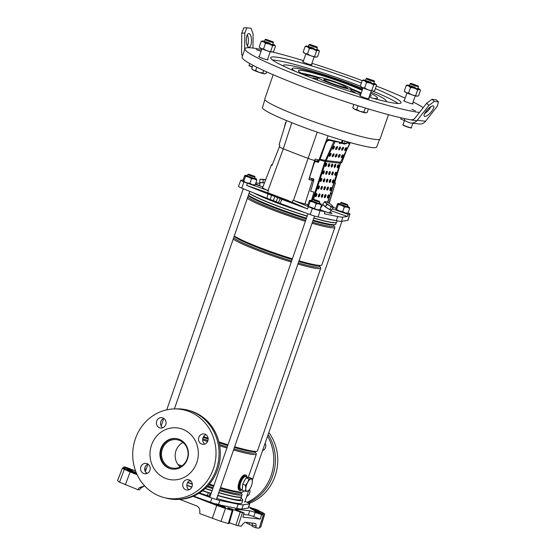 <?xml version="1.0" encoding="UTF-8"?>
<svg xmlns="http://www.w3.org/2000/svg" width="556" height="556" viewBox="0 0 556 556"><rect width="100%" height="100%" fill="white"/><g stroke="black" fill="none" stroke-linecap="round" stroke-linejoin="round"><path stroke-width="0.83" d="M228.453 523.293C229.294 523.669 229.26 523.745 228.349 523.509L232.227 510.366C233.145 510.603 233.179 510.533 232.338 510.158L229.093 508.796A3.934 0.347 -160.9 0 1 227.64 507.989A3.934 0.347 -160.9 0 1 227.946 507.962A3.934 0.347 -160.9 0 1 231.97 509.122L242.43 512.729L238.156 525.774L235.911 525.121L240.185 512.076M262.946 513.681L258.908 512.229A3.934 0.347 19.1 0 0 254.884 511.068A3.934 0.347 19.1 0 0 254.578 511.096A3.934 0.347 19.1 0 0 256.031 511.895L262.634 514.668L262.946 513.681L264.732 514.112A76.589 6.783 19.1 0 0 262.877 512.736L258.679 510.735M217.743 495.563L217.882 495.604A49.498 4.385 19.1 0 0 238.948 500.581A49.498 4.385 19.1 0 0 242.812 500.192A49.498 4.385 19.1 0 0 241.2 498.294L241.082 498.211M242.812 500.192L241.902 503.062A49.574 4.392 -160.9 0 1 238.031 503.451A49.574 4.392 -160.9 0 1 216.854 498.447L216.757 498.419M217.882 495.604L216.854 498.447M186.816 485.388A49.498 4.385 19.1 0 0 191.806 487.174M202.495 490.816A49.498 4.385 19.1 0 0 208.278 492.679L210.092 493.214L209.195 496.098L207.395 495.57A49.574 4.392 -160.9 0 1 199.43 492.977M189.513 489.565A49.574 4.392 -160.9 0 1 188.269 489.12M207.395 495.57L208.278 492.679M221.163 505.23L236.752 508.413A33.096 2.933 19.1 0 0 241.943 509.011L248.212 508.114A8.361 0.744 19.1 0 0 248.365 508.031L249.707 503.799A8.243 0.73 19.1 0 0 246.44 502.033L244.967 501.422M236.752 508.413L238.114 504.188A32.978 2.919 19.1 0 0 243.285 504.785L249.554 503.882A8.243 0.73 19.1 0 0 249.707 503.799M219.815 504.952L218.703 504.73M238.114 504.188L219.856 500.456A8.243 0.73 19.1 0 1 211.954 498.058L198.902 493.311M193.585 496.105L210.481 502.249A8.361 0.744 19.1 0 0 215.853 504.014M147.472 473.246L145.936 472.614M146.263 468.993L144.699 469.215M210.14 496.355A11.815 1.049 19.1 0 0 209.195 496.098M238.156 525.774L241.436 526.15L242.291 524.628L244.918 522.223L255.121 523.398C255.878 523.557 256.198 524.496 256.08 526.212L252.264 524.739L252.125 526.351L255.941 527.825L259.214 528.2L263.273 515.134L255.197 512.479A4.399 0.389 -160.9 0 0 249.727 510.811L235.633 509.192A4.399 0.389 19.1 0 0 235.292 509.226A4.399 0.389 19.1 0 0 237.787 510.471L244.153 512.931L242.43 512.729M252.264 524.739L252.202 523.064M246.384 522.39L246.28 522.709A7.972 0.709 19.1 0 0 249.227 524.336L252.195 525.58M144.65 485.895L141.078 487.869L139.493 489.857L137.839 489.662L119.561 482.212L124.315 469.347L130.111 471.981L125.35 484.839M244.153 512.931L242.861 517.108L260.18 519.109L253.717 516.614L255.197 512.479M243.681 514.446L248.393 514.988A4.281 0.382 -160.9 0 1 253.717 516.614M260.681 527.241L259.728 527.081M262.634 514.668L263.447 515.113L259.214 528.2M256.08 526.212L255.941 527.825M228.349 523.509A76.95 6.818 -160.9 0 1 220.961 521.389L199.785 513.598L199.833 511.02C199.757 508.552 198.673 506.843 196.574 505.89L179.734 499.385M229.322 522.751L235.911 525.121M141.078 487.869L139.417 487.675L137.839 489.662M127.817 469.681L122.459 467.964L117.552 480.711A76.95 6.818 19.1 0 0 119.561 482.212M135.518 470.8A4.399 0.389 -160.9 0 1 131.994 469.598L125.635 467.144L123.745 466.964L123.314 468.089M253.953 508.893L248.734 506.87M260.18 519.109L261.556 514.932M232.338 510.158C233.179 510.533 233.145 510.603 232.227 510.366A76.589 6.783 -160.9 0 1 225.458 508.42L220.961 521.389M212.274 518.421L216.743 505.446L193.099 496.313M137.13 474.692L130.111 471.981M139.417 487.675L144.602 485.84M117.531 480.669L122.459 467.964A76.589 6.783 19.1 0 0 124.315 469.347M129.458 470.251A3.934 0.347 19.1 0 0 131.716 470.904M132.543 471.015A3.934 0.347 19.1 0 0 132.613 470.981A3.934 0.347 19.1 0 0 131.16 470.181L124.558 467.408L124.19 468.374M130.062 471.676L130.25 471.161L127.79 469.681L127.602 470.195L130.062 471.676L136.7 473.747M250.158 508.226L253.307 509.963L259.798 511.902L259.965 511.381L257.435 510.332L258.762 510.471L255.593 509.206L250.346 507.711L250.214 508.219M215.763 504.257L218.911 506.002L225.402 507.941L225.569 507.419L223.039 506.37L224.367 506.502L221.198 505.244L215.95 503.743L215.818 504.257M260.701 527.276L264.732 514.112M123.918 466.943L124.558 467.408M216.743 505.446L225.458 508.42M218.223 505.731L218.411 505.216L225.569 507.419M218.411 505.216L215.95 503.743M252.619 509.699L252.806 509.185L259.965 511.381M252.806 509.185L250.346 507.711M130.25 471.161L136.415 473.087M127.79 469.681L136.123 472.385M136.338 472.913L134.879 472.308L136.15 472.447L136.053 472.795M210.092 493.214A11.926 1.056 -160.9 0 1 211.127 493.499M182.674 429.253A26.111 24.158 96.6 0 1 197.637 459.624A26.111 24.158 96.6 0 1 171.172 479.765A26.111 24.158 96.6 0 1 165.653 478.403A26.111 24.158 96.6 0 1 150.683 448.032A26.111 24.158 96.6 0 1 177.149 427.891A26.111 24.158 96.6 0 1 182.674 429.253M172.707 469.146A15.387 14.241 96.6 0 1 169.768 468.388A15.387 14.241 96.6 0 1 160.906 450.645A15.387 14.241 96.6 0 1 176.231 438.58M169.142 468.312A15.387 14.241 96.6 0 1 160.323 450.409A15.387 14.241 96.6 0 1 175.925 438.538A15.387 14.241 96.6 0 1 179.178 439.344A15.387 14.241 96.6 0 1 188.004 457.247A15.387 14.241 96.6 0 1 172.402 469.118A15.387 14.241 96.6 0 1 169.142 468.312M179.47 440.373A14.373 13.295 96.6 0 1 187.706 457.088A14.373 13.295 96.6 0 1 173.138 468.18A14.373 13.295 96.6 0 1 170.101 467.429A14.373 13.295 96.6 0 1 161.859 450.707A14.373 13.295 96.6 0 1 176.426 439.622A14.373 13.295 96.6 0 1 179.47 440.373M180.213 466.908A14.373 13.295 96.6 0 1 183.028 442.472M242.312 489.892L240.88 489.336A6.874 2.537 -68.9 0 1 240.873 482.323A6.874 2.537 -68.9 0 1 245.599 476.464A6.874 2.537 -68.9 0 1 245.835 476.52L248.212 477.437A6.874 2.537 -68.9 0 1 248.421 477.555M242.374 488.738A6.874 2.537 -68.9 0 1 242.555 485.694M243.5 482.622A6.874 2.537 -68.9 0 1 245.245 479.397M246.864 477.729A6.874 2.537 -68.9 0 1 247.976 477.382A6.874 2.537 -68.9 0 1 248.212 477.437M245.912 476.318L245.432 476.131A7.089 2.613 111.1 0 0 245.189 476.068A7.089 2.613 111.1 0 0 240.317 482.122A7.089 2.613 111.1 0 0 240.324 489.356L240.804 489.544A7.089 2.613 -68.9 0 1 240.797 482.302A7.089 2.613 -68.9 0 1 245.669 476.256A7.089 2.613 -68.9 0 1 245.912 476.318A7.089 2.613 -68.9 0 1 246.433 476.756M241.485 489.572A7.089 2.613 -68.9 0 1 241.047 489.6A7.089 2.613 -68.9 0 1 240.804 489.544M307.204 216.062A47.218 4.184 -160.9 0 1 274.261 204.65A47.218 4.184 -160.9 0 1 249.109 193.161M291.274 262.05A47.218 4.184 -160.9 0 1 258.331 250.638A47.218 4.184 -160.9 0 1 233.179 239.156M291.636 261.007A45.564 4.038 -160.9 0 1 259.263 249.818A45.564 4.038 -160.9 0 1 233.701 237.655M292.129 259.596A45.564 4.038 -160.9 0 1 259.756 248.4A45.564 4.038 -160.9 0 1 234.187 236.244M292.386 258.846A47.218 4.184 -160.9 0 1 259.443 247.434A47.218 4.184 -160.9 0 1 234.291 235.946M305.39 221.281A47.218 4.184 -160.9 0 1 272.447 209.869A47.218 4.184 -160.9 0 1 247.295 198.388M305.758 220.239A45.564 4.038 -160.9 0 1 273.385 209.049A45.564 4.038 -160.9 0 1 247.816 196.887M306.245 218.828A45.564 4.038 -160.9 0 1 273.872 207.631A45.564 4.038 -160.9 0 1 248.303 195.476M306.474 218.167A47.024 4.163 -160.9 0 1 273.594 206.776A47.024 4.163 -160.9 0 1 248.393 195.232M307.148 216.221A47.024 4.163 -160.9 0 1 274.268 204.837A47.024 4.163 -160.9 0 1 249.06 193.286M178.052 464.628A46.113 4.087 -160.9 0 1 182.027 465.803M255.218 452.348L256.038 453.286A47.218 4.184 -160.9 0 1 256.358 454.078A47.218 4.184 -160.9 0 1 233.534 449.971M226.89 447.99A47.218 4.184 -160.9 0 1 219.69 445.71M207.562 441.596A47.218 4.184 -160.9 0 1 202.655 439.838M243.66 490.76L243.354 491.643A47.218 4.184 -160.9 0 1 242.611 492.067A47.218 4.184 -160.9 0 1 220.523 487.536M213.879 485.555A47.218 4.184 -160.9 0 1 209.39 484.144M241.971 489.76A8.243 3.044 -68.9 0 1 240.817 490.441L240.192 490.503C234.903 490.489 240.811 473.427 245.564 474.984L246.496 475.609M337.124 220.857L336.672 222.15A47.218 4.184 -160.9 0 1 336.373 222.442L336.13 222.56A47.024 4.163 -160.9 0 1 313.792 218.202M312.889 220.795A45.564 4.038 -160.9 0 0 333.391 224.937L335.018 224.631A47.024 4.163 -160.9 0 0 335.755 224.207L336.366 222.442A47.218 4.184 -160.9 0 1 313.848 218.042M335.018 224.631A47.024 4.163 -160.9 0 1 313.118 220.141M334.003 224.819L333.614 225.938A45.564 4.038 -160.9 0 1 312.402 222.205M333.718 225.639L334.545 226.577A47.218 4.184 -160.9 0 1 334.865 227.376A47.218 4.184 -160.9 0 1 312.034 223.262M334.865 227.376L321.854 264.934A47.218 4.184 -160.9 0 1 321.111 265.358A47.218 4.184 -160.9 0 1 299.031 260.827M321.111 265.358L319.269 265.705A45.564 4.038 -160.9 0 1 298.774 261.563M319.888 265.587L319.498 266.706A45.564 4.038 -160.9 0 1 298.287 262.974M319.603 266.407L320.423 267.346A47.218 4.184 -160.9 0 1 320.749 268.138A47.218 4.184 -160.9 0 1 297.919 264.03M320.749 268.138L257.47 450.874A47.218 4.184 -160.9 0 1 256.726 451.298A47.218 4.184 -160.9 0 1 234.639 446.767M228.002 444.786A47.218 4.184 -160.9 0 1 218.904 441.881M208.118 438.197A47.218 4.184 -160.9 0 1 203.6 436.578M256.726 451.298L254.884 451.639A45.564 4.038 -160.9 0 1 234.389 447.497M227.738 445.53A45.564 4.038 -160.9 0 1 219.12 442.798M208.18 439.073A45.564 4.038 -160.9 0 1 203.197 437.28M255.503 451.528L255.114 452.647A45.564 4.038 -160.9 0 1 233.902 448.907M227.251 446.941A45.564 4.038 -160.9 0 1 219.474 444.487M207.965 440.581A45.564 4.038 -160.9 0 1 202.738 438.705M242.611 492.067L240.769 492.407A45.564 4.038 -160.9 0 1 220.273 488.265M213.622 486.298A45.564 4.038 -160.9 0 1 208.834 484.804M241.38 492.296L240.998 493.408A45.564 4.038 -160.9 0 1 219.78 489.676M213.136 487.709A45.564 4.038 -160.9 0 1 207.735 486.02M241.095 493.116L241.777 493.888A47.024 4.163 -160.9 0 1 242.096 494.68A47.024 4.163 -160.9 0 1 219.46 490.614M212.816 488.634A47.024 4.163 -160.9 0 1 206.992 486.806M191.229 481.44A47.024 4.163 -160.9 0 1 189.374 480.773M242.096 494.68L241.422 496.619A47.024 4.163 -160.9 0 1 218.786 492.553M212.142 490.58A47.024 4.163 -160.9 0 1 205.324 488.425M192.3 484.005A47.024 4.163 -160.9 0 1 187.726 482.365M241.485 496.445L241.492 496.452A47.218 4.184 -160.9 0 1 241.547 496.862A47.218 4.184 -160.9 0 1 218.716 492.755M212.072 490.774A47.218 4.184 -160.9 0 1 205.143 488.585M192.32 484.234A47.218 4.184 -160.9 0 1 187.615 482.545M241.547 496.862L240.651 499.455A47.218 4.184 -160.9 0 1 217.82 495.34M211.176 493.36A47.218 4.184 -160.9 0 1 202.69 490.663M191.889 486.986A47.218 4.184 -160.9 0 1 186.823 485.173M179.421 466.192A44.466 3.941 -160.9 0 1 180.797 466.595M240.817 490.441A8.243 3.044 -68.9 0 1 240.192 490.503A8.243 3.044 -68.9 0 1 239.775 482.386A8.243 3.044 -68.9 0 1 245.564 474.984A8.243 3.044 -68.9 0 1 246.523 475.665A8.243 3.044 -68.9 0 1 246.927 476.944M264.871 99.642L262.446 107.53A60.43 5.351 19.1 0 0 307.155 128.554A60.43 5.351 19.1 0 0 371.95 147.528A60.43 5.351 19.1 0 0 376.655 147.076L379.63 139.375M348.098 214.359L347.437 216.458L342.85 217.118A32.825 2.905 -160.9 0 1 340.897 217.062A32.825 2.905 -160.9 0 1 337.7 216.527L336.387 220.711A32.978 2.919 -160.9 0 0 339.598 221.253A32.978 2.919 -160.9 0 0 341.558 221.309L347.841 220.405A8.243 0.73 -160.9 0 0 348 220.322L349.932 214.039A8.013 0.709 -160.9 0 1 349.78 214.116L348.098 214.359L332.391 208.875M307.941 204.684L304.945 203.969A12.545 1.112 -160.9 0 1 293.485 200.362A88.404 7.833 -160.9 0 1 293.012 200.188L312.368 208.354A8.013 0.709 19.1 0 0 320.047 210.689L318.074 216.972A8.243 0.73 -160.9 0 1 310.178 214.567L278.375 202.731L280.196 198.707L307.565 208.945L292.261 202.252A88.48 7.84 -160.9 0 1 288.703 200.931L287.925 200.876L288.696 200.959L288.383 200.535A43.952 3.892 -160.9 0 1 274.15 195.156L268.444 192.988L273.434 195.107A46.183 4.094 19.1 0 0 287.605 200.466L288.508 200.605M268.249 192.988A88.48 7.84 -160.9 0 1 267.672 192.751L246.614 185.398L271.516 195.358A5.219 0.466 19.1 0 1 274.886 196.532L277.75 197.637A5.219 0.466 19.1 0 1 280.196 198.707M348.98 142.239L348.536 143.385L349.349 142.343M349.557 142.399L350.009 143.288M345.881 151.899L341.738 162.686A11.05 0.98 19.1 0 0 341.752 162.658A11.05 0.98 19.1 0 0 341.759 162.637M342.336 140.293L341.467 142.572L342.148 142.649L342.962 140.48M279.098 144.657A11.05 0.98 19.1 0 0 279.084 144.685A11.05 0.98 19.1 0 0 279.807 145.338L279.334 146.916A10.995 0.973 19.1 0 0 283.317 148.765A86.847 7.694 19.1 0 0 308.351 158.439A10.995 0.973 19.1 0 0 314.626 160.552L315.224 159.023A11.05 0.98 19.1 0 0 318.97 160.059L319.763 160.246L327.136 139.153L341.467 142.572M346.652 142.92L348.536 143.385M348.077 212.892A8.013 0.709 -160.9 0 1 349.932 214.039M335.935 208.326L333.35 207.423M255.551 183.786L256.191 184.043L255.489 183.96M255.426 184.147L257.219 184.349L255.579 183.709M320.047 210.689L324.961 211.697L324.336 213.796L337.7 216.527M347.437 216.458L330.799 210.648M259.944 183.57L255.913 182.75M259.777 185.384A4.399 0.389 19.1 0 0 258.352 185.065L257.567 184.974A4.399 0.389 19.1 0 0 257.24 184.995M323.342 210.988A8.792 0.778 19.1 0 0 326.497 212.065L327.97 212.545A4.399 0.389 19.1 0 0 330.959 213.33L331.744 213.421A4.399 0.389 19.1 0 0 332.085 213.386A4.399 0.389 19.1 0 0 331.473 212.948L330.688 212.552A8.792 0.778 19.1 0 0 329.819 212.135M330.737 193.28L331.995 193.717L335.351 183.07A11.683 1.036 -160.9 0 0 335.372 183.042L329.138 203.315M334.128 182.827L335.24 183.216M340.779 162.463L341.669 162.776M339.487 154.575L338.819 156.736M326.97 188.595L327.234 187.9M330.41 179.456A1.647 0.612 109.8 0 1 330.313 180.922A1.647 0.612 109.8 0 1 329.36 182.382L330.459 179.574M324.961 211.697L319.992 209.522M279.334 146.916L272.106 165.257A11.683 1.036 -160.9 0 1 271.502 164.652L262.62 187.65A12.545 1.112 -160.9 0 0 268.006 190.52A88.404 7.833 -160.9 0 0 268.416 190.687L243.987 181.937A8.013 0.709 -160.9 0 1 240.817 180.213A8.013 0.709 -160.9 0 1 240.963 180.137L243.118 180.061M255.364 184.335L262.884 186.962M272.315 164.722L271.516 164.625A11.683 1.036 -160.9 0 0 271.502 164.652M311.464 200.494L313.931 192.042L310.63 191.257L313.695 180.735L312.416 180.429A11.683 1.036 -160.9 0 1 308.865 179.456L314.626 160.552M340.397 163.513L341.036 161.998M328.902 203.169L331.995 193.717M340.432 163.527L334.761 182.444A11.683 1.036 -160.9 0 1 335.372 183.042M268.416 190.687L267.672 192.751M293.012 200.188L292.261 202.252M318.011 162.282L318.748 160.01M313.695 180.735L312.639 180.269L313.077 178.81M278.375 202.731A4.761 0.424 19.1 0 0 276.137 201.752L277.75 197.637M243.987 181.937L241.714 188.123L270.209 199.576A4.761 0.424 19.1 0 1 273.281 200.653L276.137 201.752M241.714 188.123A8.243 0.73 -160.9 0 1 238.448 186.343L240.817 180.213M318.074 216.972L336.387 220.711M279.946 203.586L281.843 199.597M308.323 206.881L307.565 208.945M254.537 193.425A48.622 4.309 19.1 0 0 304.035 212.336M325.204 218.432A48.622 4.309 19.1 0 0 334.427 220.315M266.824 198.513L267.985 194.246M247.35 183.327L246.614 185.398M334.295 182.298L334.761 182.444M318.282 161.379L317.448 161.184A9.619 0.855 -160.9 0 1 314.675 160.427M312.639 180.269L311.353 179.963A10.14 0.897 -160.9 0 1 308.914 179.31M331.703 194.093L330.598 193.703M347.847 143.309L348.341 142.058M248.768 174.195L250.812 175.321L254.738 176.349L248.768 174.195M254.738 176.349L254.787 177.107L250.652 175.898L247.809 174.556L248.532 174.202M313.466 199.194L315.509 200.313L319.436 201.348L313.466 199.194M319.436 201.348L319.485 202.099L315.349 200.89L312.507 199.555L313.23 199.194M341.599 202.433L343.636 203.559L347.57 204.587L341.599 202.433M347.57 204.587L347.611 205.345L343.483 204.135L340.64 202.794L341.363 202.44M369.094 97.175A68.979 6.109 19.1 0 0 401.043 102.777A68.979 6.109 19.1 0 0 396.539 98.662A68.979 6.109 19.1 0 0 375.376 88.626M361.365 83.011A68.979 6.109 19.1 0 0 270.675 57.636A68.979 6.109 19.1 0 0 275.185 61.751A68.979 6.109 19.1 0 0 360.642 94.694M398.11 103.499A68.979 6.109 19.1 0 0 395.462 101.769A68.979 6.109 19.1 0 0 372.784 91.101M360.517 86.201A68.979 6.109 19.1 0 0 272.537 60.013M318.074 77.805A32.978 2.919 19.1 0 0 304.195 74.761M355.868 93.227A23.359 2.071 19.1 0 0 350.954 90.364M411.871 109.372L415.422 110.839L411.871 109.372M261.125 51.103L256.302 49.574L261.035 51.354M259.249 56.517A4.948 0.438 19.1 0 0 258.665 56.524A4.948 0.438 19.1 0 0 265.052 59.165A4.948 0.438 19.1 0 0 268.013 59.763A4.948 0.438 19.1 0 0 267.561 59.395M360.337 95.569A4.948 0.438 19.1 0 0 359.753 95.583A4.948 0.438 19.1 0 0 366.14 98.217A4.948 0.438 19.1 0 0 369.101 98.815A4.948 0.438 19.1 0 0 368.649 98.447M404.295 100.636A4.948 0.438 19.1 0 0 403.705 100.65A4.948 0.438 19.1 0 0 410.099 103.284A4.948 0.438 19.1 0 0 413.059 103.889A4.948 0.438 19.1 0 0 412.601 103.513M303.201 61.584A4.948 0.438 19.1 0 0 302.617 61.591A4.948 0.438 19.1 0 0 309.004 64.232A4.948 0.438 19.1 0 0 311.965 64.83A4.948 0.438 19.1 0 0 311.513 64.461M273.184 74.747L264.767 99.044A61.014 5.407 19.1 0 0 268.756 102.679A61.014 5.407 19.1 0 0 332.314 128.033A61.014 5.407 19.1 0 0 380.075 138.972L388.491 114.675M261.667 49.526A96.188 8.521 19.1 0 0 244.967 48.733L242.096 57.011A96.188 8.521 19.1 0 0 248.386 62.745A96.188 8.521 19.1 0 0 332.029 97.168A96.188 8.521 19.1 0 0 416.875 120.756M244.967 48.733A96.188 8.521 19.1 0 0 251.249 54.467A96.188 8.521 19.1 0 0 334.524 88.758A96.188 8.521 19.1 0 0 419.453 112.444M425.166 112.555A96.188 8.521 19.1 0 0 426.758 111.68A96.188 8.521 19.1 0 0 426.528 110.637M423.192 107.669A96.188 8.521 19.1 0 0 420.468 105.946A96.188 8.521 19.1 0 0 413.136 101.977M385.76 101.498A54.418 4.823 19.1 0 0 386.205 101.116A54.418 4.823 19.1 0 0 382.653 97.87A54.418 4.823 19.1 0 0 370.859 92.06M362.741 88.626A54.418 4.823 19.1 0 0 310.901 70.598A54.418 4.823 19.1 0 0 283.365 65.504A54.418 4.823 19.1 0 0 283.484 66.081M370.456 93.241A45.071 3.989 -160.9 0 1 374.431 95.368A45.071 3.989 -160.9 0 1 377.378 98.058A45.071 3.989 -160.9 0 1 373.208 98.322M295.305 71.349A45.071 3.989 -160.9 0 1 295.139 71.251A45.071 3.989 -160.9 0 1 292.192 68.562A45.071 3.989 -160.9 0 1 317.518 73.524A45.071 3.989 -160.9 0 1 362.415 89.579M362.158 90.329A38.475 3.405 19.1 0 0 322.508 75.706A38.475 3.405 19.1 0 0 298.426 70.723A38.475 3.405 19.1 0 0 300.942 73.017A38.475 3.405 19.1 0 0 306.947 76.075M361.261 92.915A38.475 3.405 19.1 0 0 351.177 88.661M318.595 77.374A38.475 3.405 19.1 0 0 301.039 73.072M369.392 96.299A38.475 3.405 19.1 0 0 371.144 95.903A38.475 3.405 19.1 0 0 370.018 94.506M405.15 98.155A96.188 8.521 19.1 0 0 376.28 86.006M362.192 80.62A96.188 8.521 19.1 0 0 311.916 63.294M303.513 60.68A96.188 8.521 19.1 0 0 272.635 52.028M317.712 78.855A23.359 2.071 19.1 0 0 312.083 78.062M360.997 93.672A32.978 2.919 19.1 0 0 351.316 89.314M333.239 154.095A25.284 2.238 19.1 0 0 333.732 154.186M336.241 154.45A25.284 2.238 19.1 0 0 336.755 154.373M328.693 79.682A17.59 1.557 -160.9 0 1 351.406 89.064A17.59 1.557 -160.9 0 1 340.877 86.938A17.59 1.557 -160.9 0 1 318.164 77.555A17.59 1.557 -160.9 0 1 328.693 79.682M330.785 80.933A11.544 1.022 19.1 0 0 323.877 79.536A11.544 1.022 19.1 0 0 338.785 85.687A11.544 1.022 19.1 0 0 343.135 86.875L345.123 87.639L347.611 87.924L345.617 87.16A11.544 1.022 19.1 0 0 345.693 87.083A11.544 1.022 19.1 0 0 330.785 80.933M345.617 87.16L345.436 87.674M245.801 488.509A6.596 2.432 -68.9 0 1 246.398 485.444A6.596 2.432 -68.9 0 1 247.705 482.302L245.467 485.291L245.801 488.509L245.113 491.323L247.17 491.344L248.907 490.211A6.596 2.432 -68.9 0 1 247.17 491.344A6.596 2.432 -68.9 0 1 245.801 488.509M245.113 491.323L242.291 490.232L242.645 484.2L246.093 477.819L249.192 477.465L252.014 478.556L248.921 478.911L246.093 477.819M248.921 478.911L247.705 482.302A6.596 2.432 -68.9 0 1 250.978 478.931A6.596 2.432 -68.9 0 1 252.361 481.274A6.596 2.432 -68.9 0 1 252.348 481.767L252.014 478.556M245.467 485.291L242.645 484.2M252.348 481.767A6.596 2.432 -68.9 0 1 250.443 487.98A6.596 2.432 -68.9 0 1 248.907 490.211M247.594 176.03L254.502 178.615M254.697 178.184A6.046 0.535 -160.9 0 1 256.601 179.192A6.046 0.535 -160.9 0 1 256.17 179.345A6.046 0.535 -160.9 0 1 254.328 178.942A6.046 0.535 -160.9 0 1 248.65 177.058L245.446 176.398L245.252 175.432A6.046 0.535 -160.9 0 1 245.307 175.286A6.046 0.535 -160.9 0 1 247.427 175.668M256.601 179.192L256.601 179.199A6.046 0.535 -160.9 0 1 256.608 179.206L256.803 180.165L254.328 178.942L251.5 178.733L248.65 177.058A6.046 0.535 19.1 0 1 245.252 175.432L244.703 175.487L243.083 180.165L243.278 181.124A6.046 0.535 19.1 0 0 246.676 182.743L249.88 183.41L252.355 184.634A6.046 0.535 -160.9 0 1 246.676 182.743L243.278 181.124L243.827 181.068L245.446 176.398M254.891 184.981L254.578 185.044A6.046 0.535 -160.9 0 1 252.355 184.634L254.634 184.898M245.252 175.432L244.703 175.487M256.803 180.165L255.183 184.842M251.5 178.733L249.88 183.41M312.291 201.022L319.2 203.607M319.394 203.183A6.046 0.535 -160.9 0 1 321.298 204.191A6.046 0.535 -160.9 0 1 320.868 204.337A6.046 0.535 -160.9 0 1 319.026 203.934A6.046 0.535 -160.9 0 1 313.348 202.05L310.144 201.39L309.949 200.431A6.046 0.535 -160.9 0 1 310.005 200.278A6.046 0.535 -160.9 0 1 312.125 200.667M321.298 204.191L321.298 204.191A6.046 0.535 -160.9 0 1 321.305 204.198L321.5 205.157L319.026 203.934L316.197 203.725L313.348 202.05A6.046 0.535 19.1 0 1 309.949 200.431L309.4 200.487L307.781 205.157L307.975 206.116L317.059 209.626A6.046 0.535 -160.9 0 1 311.374 207.742A6.046 0.535 19.1 0 1 307.982 206.13L307.982 206.13M319.589 209.98L319.276 210.036A6.046 0.535 -160.9 0 1 317.059 209.626L319.332 209.89M307.975 206.116L308.524 206.067L310.144 201.39M309.949 200.431L309.4 200.487M321.5 205.157L319.888 209.834M316.197 203.725L314.578 208.403M340.418 204.267L347.333 206.853M347.528 206.422A6.046 0.535 -160.9 0 1 349.432 207.437A6.046 0.535 -160.9 0 1 349.439 207.444A6.046 0.535 -160.9 0 1 349.001 207.583A6.046 0.535 -160.9 0 1 347.159 207.179A6.046 0.535 -160.9 0 1 341.474 205.296L338.277 204.636L338.076 203.67A6.046 0.535 -160.9 0 1 338.138 203.524A6.046 0.535 -160.9 0 1 340.258 203.906M349.439 207.444L349.634 208.403L347.159 207.179L344.331 206.971L341.474 205.296A6.046 0.535 19.1 0 1 338.076 203.67L337.527 203.725L335.907 208.403L336.109 209.362A6.046 0.535 19.1 0 0 339.507 210.988L342.711 211.648L345.186 212.872A6.046 0.535 -160.9 0 1 339.507 210.988L336.109 209.362L336.658 209.306L338.277 204.636M347.715 213.219L347.403 213.282A6.046 0.535 -160.9 0 1 345.186 212.872L347.465 213.136M338.076 203.67L337.527 203.725M349.634 208.403L348.014 213.08M344.331 206.971L342.711 211.648M323.064 204.538A4.948 0.897 33.2 0 0 325.503 206.971A4.948 0.897 33.2 0 0 329.777 209.515A4.948 0.897 33.2 0 0 330.952 209.883A4.948 0.897 33.2 0 0 331.362 209.786A4.948 0.897 33.2 0 0 331.39 209.702M331.272 209.688A4.837 0.876 -146.8 0 1 330.924 209.73A4.837 0.876 -146.8 0 1 330.333 209.577M328.568 208.778A4.837 0.876 -146.8 0 1 326.469 207.492M324.579 206.074A4.837 0.876 -146.8 0 1 323.418 204.9M264.447 182.924L260.034 182.57L259.735 185.864M259.763 181.131L259.645 182.417L264.489 182.82M330.479 208.458L329.784 209.515L331.821 209.751L332.516 208.688M332.961 206.575L333.371 207.381L332.578 208.382M323.446 203.155L322.751 204.219L325.253 206.749L329.784 209.515M323.8 203.023L324.301 201.849L325.545 201.619A4.67 0.848 33.2 0 0 325.51 201.619A4.67 0.848 33.2 0 0 325.781 202.773L324.301 201.849M326.435 205.574L325.976 205.233L325.948 205.685L326.435 205.574M326.803 204.379L325.781 202.773A4.67 0.848 33.2 0 0 327.303 204.073A4.67 0.848 33.2 0 0 329.298 205.421L326.803 204.379L326.33 205.101M325.948 205.685L325.253 206.749M333.371 207.381L332.578 206.922L331.341 207.152L330.869 207.868M331.341 207.152L329.298 205.421A4.67 0.848 33.2 0 0 332.578 206.922A4.67 0.848 33.2 0 0 332.912 206.478A4.67 0.848 33.2 0 0 332.349 205.776A4.67 0.848 33.2 0 0 328.832 203.121A4.67 0.848 33.2 0 0 325.545 201.619M263.12 180.679L263.196 179.81L261.591 179.261L259.909 179.553L259.826 180.422M259.909 179.553L260.618 179.206L265.719 179.623M259.645 182.417L260.528 182.486M262.057 182.604L264.364 182.806M263.051 181.388L262.932 182.674M265.893 179.637L263.196 179.81M246.711 496.383A5.219 4.83 -83.4 0 0 249.637 493.241A5.219 4.83 -83.4 0 0 249.575 489.384M262.55 450.659A5.219 4.83 -83.4 0 0 265.476 447.51A5.219 4.83 -83.4 0 0 265.156 443.118M247.024 502.276A45.147 41.77 -83.4 0 0 271.113 475.616A45.147 41.77 -83.4 0 0 267.568 436.154M248.171 502.791A45.349 41.957 -83.4 0 0 272.732 475.846A45.349 41.957 -83.4 0 0 268.138 434.507M249.241 503.354A44.973 41.61 -83.4 0 0 275.102 476.033A44.973 41.61 -83.4 0 0 268.826 432.533M204.879 444.042A5.219 4.83 96.6 0 1 202.961 437.85A5.219 4.83 96.6 0 1 205.956 434.681M198.819 437.377A5.219 4.83 -83.4 0 0 202.745 444.313A5.219 4.83 -83.4 0 0 207.875 440.873A5.219 4.83 -83.4 0 0 203.948 433.937A5.219 4.83 -83.4 0 0 198.819 437.377M146.923 473.497A5.219 4.83 96.6 0 1 145.005 467.311A5.219 4.83 96.6 0 1 148 464.142M140.863 466.832A5.219 4.83 -83.4 0 0 144.789 473.768A5.219 4.83 -83.4 0 0 149.918 470.327A5.219 4.83 -83.4 0 0 145.992 463.391A5.219 4.83 -83.4 0 0 140.863 466.832M189.047 489.773A5.219 4.83 96.6 0 1 187.129 483.581A5.219 4.83 96.6 0 1 190.124 480.412M182.987 483.101A5.219 4.83 -83.4 0 0 186.913 490.038A5.219 4.83 -83.4 0 0 192.035 486.604A5.219 4.83 -83.4 0 0 188.109 479.661A5.219 4.83 -83.4 0 0 182.987 483.101M162.755 427.766A5.219 4.83 96.6 0 1 160.844 421.58A5.219 4.83 96.6 0 1 163.839 418.411M156.695 421.1A5.219 4.83 -83.4 0 0 160.628 428.037A5.219 4.83 -83.4 0 0 165.751 424.603A5.219 4.83 -83.4 0 0 161.824 417.66A5.219 4.83 -83.4 0 0 156.695 421.1M174.195 408.931L176.884 408.868A45.349 41.957 96.6 0 1 187.539 410.099L188.943 410.46A45.147 41.77 96.6 0 1 217.653 469.452A45.147 41.77 96.6 0 1 178.685 499.42L177.239 499.455A45.349 41.957 96.6 0 1 166.585 498.225L163.978 497.55A44.973 41.61 96.6 0 1 135.379 438.788A44.973 41.61 96.6 0 1 174.195 408.931A44.973 41.61 96.6 0 1 213.358 468.916A44.973 41.61 96.6 0 1 163.978 497.55M187.539 410.099A45.349 41.957 96.6 0 1 216.374 469.347A45.349 41.957 96.6 0 1 177.239 499.455M285.86 122.633L284.596 126.768M285.951 122.709L285.541 122.612L285.728 123.078M344.706 141.002L344.748 141.919L345.665 141.287M328.353 165.111A1.647 0.612 109.8 0 0 328.415 166.737A1.647 0.612 109.8 0 0 329.597 165.257A1.647 0.612 109.8 0 0 329.534 163.631A1.647 0.612 109.8 0 0 328.353 165.111M328.255 166.578A1.647 0.612 109.8 0 0 329.208 165.118A1.647 0.612 109.8 0 0 329.305 163.652M325.35 164.764A1.647 0.612 109.8 0 0 325.406 166.39A1.647 0.612 109.8 0 0 326.587 164.91A1.647 0.612 109.8 0 0 326.525 163.283A1.647 0.612 109.8 0 0 325.35 164.764M325.246 166.23A1.647 0.612 109.8 0 0 326.205 164.771A1.647 0.612 109.8 0 0 326.302 163.304M339.89 154.415A1.647 0.584 118.4 0 0 338.611 155.715A1.647 0.584 118.4 0 0 338.402 157.341A1.647 0.584 118.4 0 0 338.479 157.369A1.647 0.584 118.4 0 0 339.758 156.069A1.647 0.584 118.4 0 0 339.966 154.436A1.647 0.584 118.4 0 0 339.89 154.415M336.88 154.068A1.647 0.584 118.4 0 0 335.609 155.367A1.647 0.584 118.4 0 0 335.393 156.994A1.647 0.584 118.4 0 0 335.476 157.021A1.647 0.584 118.4 0 0 336.748 155.722A1.647 0.584 118.4 0 0 336.964 154.095A1.647 0.584 118.4 0 0 336.88 154.068M333.878 153.72A1.647 0.584 118.4 0 0 332.606 155.02A1.647 0.584 118.4 0 0 332.391 156.646A1.647 0.584 118.4 0 0 332.474 156.674A1.647 0.584 118.4 0 0 333.746 155.374A1.647 0.584 118.4 0 0 333.961 153.748A1.647 0.584 118.4 0 0 333.878 153.72M334.274 146.242A1.647 0.584 118.4 0 0 332.995 147.542A1.647 0.584 118.4 0 0 332.787 149.168A1.647 0.584 118.4 0 0 332.863 149.196A1.647 0.584 118.4 0 0 334.135 147.896A1.647 0.584 118.4 0 0 334.351 146.27A1.647 0.584 118.4 0 0 334.274 146.242M346.291 147.625A1.647 0.584 118.4 0 0 345.012 148.925A1.647 0.584 118.4 0 0 344.803 150.558A1.647 0.584 118.4 0 0 344.88 150.579A1.647 0.584 118.4 0 0 346.159 149.279A1.647 0.584 118.4 0 0 346.367 147.653A1.647 0.584 118.4 0 0 346.291 147.625M343.281 147.284A1.647 0.584 118.4 0 0 342.01 148.584A1.647 0.584 118.4 0 0 341.801 150.21A1.647 0.584 118.4 0 0 341.877 150.231A1.647 0.584 118.4 0 0 343.149 148.932A1.647 0.584 118.4 0 0 343.365 147.305A1.647 0.584 118.4 0 0 343.281 147.284M340.279 146.937A1.647 0.584 118.4 0 0 339.007 148.237A1.647 0.584 118.4 0 0 338.792 149.863A1.647 0.584 118.4 0 0 338.875 149.884A1.647 0.584 118.4 0 0 340.147 148.584A1.647 0.584 118.4 0 0 340.362 146.958A1.647 0.584 118.4 0 0 340.279 146.937M337.277 146.589A1.647 0.584 118.4 0 0 336.005 147.889A1.647 0.584 118.4 0 0 335.789 149.515A1.647 0.584 118.4 0 0 335.873 149.543A1.647 0.584 118.4 0 0 337.144 148.244A1.647 0.584 118.4 0 0 337.353 146.61A1.647 0.584 118.4 0 0 337.277 146.589M342.892 154.763A1.647 0.584 118.4 0 0 341.62 156.062A1.647 0.584 118.4 0 0 341.405 157.689A1.647 0.584 118.4 0 0 341.488 157.709A1.647 0.584 118.4 0 0 342.76 156.41A1.647 0.584 118.4 0 0 342.969 154.783A1.647 0.584 118.4 0 0 342.892 154.763M330.876 153.373A1.647 0.584 118.4 0 0 329.604 154.672A1.647 0.584 118.4 0 0 329.388 156.305A1.647 0.584 118.4 0 0 329.465 156.326A1.647 0.584 118.4 0 0 330.744 155.027A1.647 0.584 118.4 0 0 330.952 153.4A1.647 0.584 118.4 0 0 330.876 153.373M331.355 165.459A1.647 0.612 109.8 0 0 331.418 167.078A1.647 0.612 109.8 0 0 332.599 165.598A1.647 0.612 109.8 0 0 332.537 163.978A1.647 0.612 109.8 0 0 331.355 165.459M331.258 166.925A1.647 0.612 109.8 0 0 332.217 165.466A1.647 0.612 109.8 0 0 332.314 163.999M334.358 165.806A1.647 0.612 109.8 0 0 334.42 167.425A1.647 0.612 109.8 0 0 335.602 165.945A1.647 0.612 109.8 0 0 335.539 164.326A1.647 0.612 109.8 0 0 334.358 165.806M334.26 167.266A1.647 0.612 109.8 0 0 335.219 165.806A1.647 0.612 109.8 0 0 335.317 164.347M337.367 166.154A1.647 0.612 109.8 0 0 337.429 167.773A1.647 0.612 109.8 0 0 338.611 166.293A1.647 0.612 109.8 0 0 338.548 164.673A1.647 0.612 109.8 0 0 337.367 166.154M337.27 167.613A1.647 0.612 109.8 0 0 338.222 166.154A1.647 0.612 109.8 0 0 338.319 164.694M322.897 172.318A1.647 0.612 109.8 0 0 322.96 173.945A1.647 0.612 109.8 0 0 324.141 172.464A1.647 0.612 109.8 0 0 324.078 170.845A1.647 0.612 109.8 0 0 322.897 172.318M322.8 173.785A1.647 0.612 109.8 0 0 323.752 172.325A1.647 0.612 109.8 0 0 323.849 170.859M325.899 172.666A1.647 0.612 109.8 0 0 325.962 174.292A1.647 0.612 109.8 0 0 327.143 172.812A1.647 0.612 109.8 0 0 327.081 171.185A1.647 0.612 109.8 0 0 325.899 172.666M325.802 174.132A1.647 0.612 109.8 0 0 326.761 172.673A1.647 0.612 109.8 0 0 326.858 171.206M328.902 173.013A1.647 0.612 109.8 0 0 328.964 174.64A1.647 0.612 109.8 0 0 330.146 173.159A1.647 0.612 109.8 0 0 330.083 171.533A1.647 0.612 109.8 0 0 328.902 173.013M328.805 174.48A1.647 0.612 109.8 0 0 329.764 173.02A1.647 0.612 109.8 0 0 329.861 171.554M331.911 173.361A1.647 0.612 109.8 0 0 331.967 174.98A1.647 0.612 109.8 0 0 333.148 173.507A1.647 0.612 109.8 0 0 333.086 171.88A1.647 0.612 109.8 0 0 331.911 173.361M331.807 174.827A1.647 0.612 109.8 0 0 332.766 173.368A1.647 0.612 109.8 0 0 332.863 171.901M334.914 173.708A1.647 0.612 109.8 0 0 334.976 175.328A1.647 0.612 109.8 0 0 336.158 173.847A1.647 0.612 109.8 0 0 336.095 172.228A1.647 0.612 109.8 0 0 334.914 173.708M334.816 175.168A1.647 0.612 109.8 0 0 335.768 173.708A1.647 0.612 109.8 0 0 335.873 172.249M320.444 179.88A1.647 0.612 109.8 0 0 320.506 181.499A1.647 0.612 109.8 0 0 321.688 180.019A1.647 0.612 109.8 0 0 321.625 178.4A1.647 0.612 109.8 0 0 320.444 179.88M320.346 181.339A1.647 0.612 109.8 0 0 321.298 179.88A1.647 0.612 109.8 0 0 321.403 178.42M323.446 180.22A1.647 0.612 109.8 0 0 323.509 181.847A1.647 0.612 109.8 0 0 324.69 180.366A1.647 0.612 109.8 0 0 324.628 178.747A1.647 0.612 109.8 0 0 323.446 180.22M323.349 181.687A1.647 0.612 109.8 0 0 324.308 180.227A1.647 0.612 109.8 0 0 324.405 178.761M326.448 180.568A1.647 0.612 109.8 0 0 326.511 182.194A1.647 0.612 109.8 0 0 327.692 180.714A1.647 0.612 109.8 0 0 327.63 179.088A1.647 0.612 109.8 0 0 326.448 180.568M326.351 182.034A1.647 0.612 109.8 0 0 327.31 180.575A1.647 0.612 109.8 0 0 327.408 179.108M329.458 180.915A1.647 0.612 109.8 0 0 329.52 182.542A1.647 0.612 109.8 0 0 330.702 181.061A1.647 0.612 109.8 0 0 330.639 179.435A1.647 0.612 109.8 0 0 329.458 180.915M332.46 181.263A1.647 0.612 109.8 0 0 332.523 182.882A1.647 0.612 109.8 0 0 333.704 181.409A1.647 0.612 109.8 0 0 333.642 179.783A1.647 0.612 109.8 0 0 332.46 181.263M332.363 182.729A1.647 0.612 109.8 0 0 333.322 181.27A1.647 0.612 109.8 0 0 333.419 179.803M317.99 187.435A1.647 0.612 109.8 0 0 318.053 189.054A1.647 0.612 109.8 0 0 319.234 187.574A1.647 0.612 109.8 0 0 319.172 185.954A1.647 0.612 109.8 0 0 317.99 187.435M317.893 188.894A1.647 0.612 109.8 0 0 318.852 187.435A1.647 0.612 109.8 0 0 318.949 185.975M320.993 187.782A1.647 0.612 109.8 0 0 321.055 189.401A1.647 0.612 109.8 0 0 322.237 187.921A1.647 0.612 109.8 0 0 322.174 186.302A1.647 0.612 109.8 0 0 320.993 187.782M320.895 189.242A1.647 0.612 109.8 0 0 321.854 187.782A1.647 0.612 109.8 0 0 321.952 186.323M324.002 188.123A1.647 0.612 109.8 0 0 324.065 189.749A1.647 0.612 109.8 0 0 325.246 188.269A1.647 0.612 109.8 0 0 325.184 186.649A1.647 0.612 109.8 0 0 324.002 188.123M323.905 189.589A1.647 0.612 109.8 0 0 324.857 188.13A1.647 0.612 109.8 0 0 324.954 186.663M327.004 188.47A1.647 0.612 109.8 0 0 327.067 190.096A1.647 0.612 109.8 0 0 328.248 188.616A1.647 0.612 109.8 0 0 328.186 186.99A1.647 0.612 109.8 0 0 327.004 188.47M326.907 189.937A1.647 0.612 109.8 0 0 327.866 188.477A1.647 0.612 109.8 0 0 327.964 187.011M330.007 188.818A1.647 0.612 109.8 0 0 330.069 190.444A1.647 0.612 109.8 0 0 331.251 188.964A1.647 0.612 109.8 0 0 331.188 187.337A1.647 0.612 109.8 0 0 330.007 188.818M329.91 190.284A1.647 0.612 109.8 0 0 330.869 188.825A1.647 0.612 109.8 0 0 330.966 187.358M315.537 194.989A1.647 0.612 109.8 0 0 315.599 196.609A1.647 0.612 109.8 0 0 316.781 195.135A1.647 0.612 109.8 0 0 316.718 193.509A1.647 0.612 109.8 0 0 315.537 194.989M315.44 196.456A1.647 0.612 109.8 0 0 316.399 194.996A1.647 0.612 109.8 0 0 316.496 193.53M318.546 195.337A1.647 0.612 109.8 0 0 318.602 196.956A1.647 0.612 109.8 0 0 319.783 195.476A1.647 0.612 109.8 0 0 319.721 193.856A1.647 0.612 109.8 0 0 318.546 195.337M318.442 196.803A1.647 0.612 109.8 0 0 319.401 195.344A1.647 0.612 109.8 0 0 319.498 193.877M321.549 195.684A1.647 0.612 109.8 0 0 321.611 197.304A1.647 0.612 109.8 0 0 322.793 195.823A1.647 0.612 109.8 0 0 322.73 194.204A1.647 0.612 109.8 0 0 321.549 195.684M321.451 197.144A1.647 0.612 109.8 0 0 322.404 195.684A1.647 0.612 109.8 0 0 322.508 194.225M324.551 196.032A1.647 0.612 109.8 0 0 324.614 197.651A1.647 0.612 109.8 0 0 325.795 196.171A1.647 0.612 109.8 0 0 325.733 194.551A1.647 0.612 109.8 0 0 324.551 196.032M324.454 197.491A1.647 0.612 109.8 0 0 325.413 196.032A1.647 0.612 109.8 0 0 325.51 194.565M327.553 196.372A1.647 0.612 109.8 0 0 327.616 197.999A1.647 0.612 109.8 0 0 328.798 196.518A1.647 0.612 109.8 0 0 328.735 194.892A1.647 0.612 109.8 0 0 327.553 196.372M327.456 197.839A1.647 0.612 109.8 0 0 328.415 196.379A1.647 0.612 109.8 0 0 328.513 194.913M313.23 180.526L313.417 179.956A1.098 0.764 112.5 0 0 313.216 178.837M310.026 178.073L309.817 177.989A0.549 0.382 -67.5 0 1 309.609 177.378L314.599 162.004A0.549 0.382 -67.5 0 1 315.141 161.574L317.58 162.143M318.081 162.053A1.098 0.764 112.5 0 0 318.671 161.282L319.061 160.079M348.765 143.087L349.995 143.344L348.661 143.233M346.617 142.996L347.027 143.045M338.833 141.947L334.267 141.377L335.039 141.662L326.177 160.559L340.606 162.227L349.738 143.358M344.539 143.726L344.067 144.254L344.129 143.677M340.96 143.281L339.792 143.142L339.278 143.698L339.619 142.197M339.563 142.704L339.591 142.183L335.039 141.662M339.737 154.436A1.647 0.584 -61.6 0 1 339.341 155.979A1.647 0.584 -61.6 0 1 338.27 157.153M336.734 154.088A1.647 0.584 -61.6 0 1 336.338 155.631A1.647 0.584 -61.6 0 1 335.268 156.806M333.732 153.741A1.647 0.584 -61.6 0 1 333.336 155.284A1.647 0.584 -61.6 0 1 332.259 156.458M334.121 146.263A1.647 0.584 -61.6 0 1 333.725 147.806A1.647 0.584 -61.6 0 1 332.655 148.98M346.145 147.646A1.647 0.584 -61.6 0 1 345.742 149.189A1.647 0.584 -61.6 0 1 344.671 150.37M343.135 147.298A1.647 0.584 -61.6 0 1 342.739 148.841A1.647 0.584 -61.6 0 1 341.669 150.023M340.133 146.951A1.647 0.584 -61.6 0 1 339.737 148.494A1.647 0.584 -61.6 0 1 338.66 149.675M337.131 146.61A1.647 0.584 -61.6 0 1 336.727 148.153A1.647 0.584 -61.6 0 1 335.657 149.328M342.746 154.776A1.647 0.584 -61.6 0 1 342.35 156.319A1.647 0.584 -61.6 0 1 341.273 157.501M330.73 153.393A1.647 0.584 -61.6 0 1 330.327 154.936A1.647 0.584 -61.6 0 1 329.256 156.118M343.191 140.55L342.121 142.795L346.471 143.295A0.987 0.917 96.6 0 1 345.547 143.837L341.196 143.337A0.987 0.917 -83.4 0 0 342.121 142.795M347.215 141.731L346.471 143.295M341.196 143.337A0.987 0.917 -83.4 0 1 340.884 143.239L340.341 142.948A0.438 0.41 96.6 0 0 339.792 143.142M341.697 142.725L340.626 142.607L341.447 142.927M345.248 141.161L344.623 141.717M341.162 142.899A0.438 0.41 96.6 0 0 341.711 142.697L341.752 142.607M340.626 142.607A0.987 0.917 -83.4 0 0 339.466 142.913M323.738 148.869L325.83 142.649C326.685 140.863 327.901 140.063 329.479 140.258L334.58 141.565M334.267 141.377L329.479 140.258M329.757 140.425C328.186 140.223 326.97 141.016 326.108 142.809M319.679 159.238L325.378 160.42L333.934 141.439M346.096 148.313L345.679 149.307M349.599 143.156L349.14 142.614M349.439 142.69L349.043 142.517L349.439 142.69M340.557 163.026A7.805 7.77 11.3 0 0 340.501 163.186L340.202 163.228A7.805 7.228 98 0 1 340.613 162.227L350.03 143.33M327.505 202.377L340.202 163.228L325.441 161.518L319.457 159.871M309.609 177.378L314.599 162.004M313.521 180.651L313.709 180.075A1.098 0.764 -67.5 0 0 313.292 178.858L310.102 178.108A0.549 0.382 112.5 0 1 309.9 177.496M318.671 161.282L319.366 160.156M318.956 161.4A1.098 0.764 -67.5 0 1 317.872 162.269M315.433 161.692A0.549 0.382 112.5 0 0 314.891 162.123M324.989 161.393A7.805 5.581 -74.7 0 1 325.378 160.42L326.177 160.559A7.805 7.214 95.2 0 0 325.781 161.567A7.805 7.221 96.6 0 1 326.184 160.559M325.385 160.42A7.805 5.574 -75.3 0 0 324.996 161.4L312.639 199.479M248.824 47.26A6.874 2.592 89.6 0 0 248.942 47.267A6.874 2.592 89.6 0 0 251.486 40.532A6.874 2.592 89.6 0 0 248.956 33.527A6.874 2.592 89.6 0 0 248.838 33.527A6.874 2.592 89.6 0 0 246.301 40.254A6.874 2.592 89.6 0 0 248.824 47.26M247.406 45.953A6.874 2.592 89.6 0 0 247.323 34.854M241.763 33.075L243.889 27.821L246.94 27.8L244.814 33.054L241.763 33.075L241.575 52.403A7.694 7.117 -83.4 0 0 242.416 56.093M244.814 33.054L244.654 49.63M246.94 27.8L251.083 28.28L253.105 34.006L252.966 48.045M424.798 116.447A6.874 2.175 -47.8 0 1 424.332 116.253A6.874 2.175 -47.8 0 1 426.827 110.276A6.874 2.175 -47.8 0 1 433.082 105.869A6.874 2.175 -47.8 0 1 433.555 106.064A6.874 2.175 -47.8 0 1 431.053 112.041A6.874 2.175 -47.8 0 1 424.798 116.447M434.326 101.394L428.94 105.39L426.619 103.291L432.005 99.295L434.326 101.394L438.469 101.873L437.224 106.342L425.562 121.243A7.694 7.117 96.6 0 1 419.273 123.988L410.988 123.029A7.694 7.117 96.6 0 1 409.355 122.626L400.688 118.956L401.084 117.83M428.94 105.39L417.278 120.284A7.694 7.117 96.6 0 1 410.988 123.029M426.619 103.291L414.957 118.185A4.399 4.066 96.6 0 1 411.364 119.755M404.942 118.692L404.261 120.659M430.983 106.571A6.874 2.175 -47.8 0 1 424.582 113.646M438.469 101.873L436.147 99.774L432.005 99.295M411.12 83.379L413.518 84.7L418.126 85.909L411.12 83.379M418.126 85.909L418.453 86.576A4.399 0.389 -160.9 0 1 418.459 86.611A4.399 0.389 -160.9 0 1 418.112 86.646A4.399 0.389 -160.9 0 1 413.393 85.263A4.399 0.389 -160.9 0 1 410.147 83.734A4.399 0.389 -160.9 0 1 410.175 83.706L410.842 83.386M315.391 46.614L317.031 46.857L309.748 44.334L315.391 46.614M317.031 46.857L317.358 47.517A4.399 0.389 -160.9 0 1 317.365 47.559A4.399 0.389 -160.9 0 1 315.495 47.246A4.399 0.389 -160.9 0 1 311.179 45.78A4.399 0.389 -160.9 0 1 309.053 44.682A4.399 0.389 -160.9 0 1 309.08 44.654L309.748 44.334M252.855 65.233L251.68 68.617L253.473 70.146L255.642 70.57L259.04 72.336A6.596 0.584 19.1 0 0 262.105 73.288A6.596 0.584 19.1 0 0 264.253 73.788L266.06 73.468L266.616 71.863M251.68 68.617L252.493 69.549A6.596 0.584 19.1 0 0 253.473 70.146A6.596 0.584 19.1 0 0 259.04 72.336L262.828 72.996L263.683 70.529M271.439 41.547L273.079 41.79L265.796 39.267L271.439 41.547M273.079 41.79L273.406 42.451A4.399 0.389 -160.9 0 1 273.413 42.492A4.399 0.389 -160.9 0 1 271.543 42.18A4.399 0.389 -160.9 0 1 267.227 40.713A4.399 0.389 -160.9 0 1 265.101 39.615A4.399 0.389 -160.9 0 1 265.129 39.587L265.796 39.267M262.828 72.996L264.253 73.788A6.596 0.584 19.1 0 0 264.809 73.816A6.596 0.584 19.1 0 0 264.871 73.795M255.642 70.57L256.796 67.248M353.894 104.431L352.775 107.669L354.561 109.205L356.73 109.622L360.135 111.395A6.596 0.584 19.1 0 0 363.2 112.347A6.596 0.584 19.1 0 0 365.341 112.84L367.148 112.52L368.392 108.934M352.775 107.669L353.581 108.601A6.596 0.584 19.1 0 0 354.561 109.205A6.596 0.584 19.1 0 0 360.135 111.395L363.923 112.048L365.32 108.003M372.534 80.599L374.174 80.842L366.89 78.32L372.534 80.599M374.174 80.842L374.501 81.51A4.399 0.389 -160.9 0 1 374.501 81.544A4.399 0.389 -160.9 0 1 372.631 81.232A4.399 0.389 -160.9 0 1 368.322 79.772A4.399 0.389 -160.9 0 1 366.195 78.667A4.399 0.389 -160.9 0 1 366.223 78.639L366.89 78.32M363.923 112.048L365.341 112.84A6.596 0.584 19.1 0 0 365.897 112.868A6.596 0.584 19.1 0 0 365.966 112.847M356.73 109.622L358.071 105.758M415.235 87.452A4.399 0.389 19.1 0 0 411.086 86.076A4.399 0.389 19.1 0 0 409.452 85.902A4.399 0.389 19.1 0 0 411.92 87.07A4.399 0.389 19.1 0 0 417.66 88.745M417.876 88.293A6.596 0.584 -160.9 0 1 418.592 88.619A6.596 0.584 -160.9 0 1 419.766 89.314A6.596 0.584 -160.9 0 1 419.293 89.474A6.596 0.584 -160.9 0 1 414.283 88.119A6.596 0.584 -160.9 0 1 411.092 86.979A6.596 0.584 -160.9 0 1 408.563 85.909A6.596 0.584 -160.9 0 1 407.451 85.047A6.596 0.584 -160.9 0 1 407.861 85.054A6.596 0.584 19.1 0 1 409.563 85.415M419.766 89.314L420.538 90.19L419.293 89.474L417.667 89.864L414.283 88.119L410.516 87.487L408.563 85.909L406.234 85.443L407.861 85.054M417.424 96.195A6.596 0.584 -160.9 0 1 417.375 96.209A6.596 0.584 -160.9 0 1 416.965 96.202A6.596 0.584 -160.9 0 1 411.954 94.847A6.596 0.584 -160.9 0 1 406.234 92.637A6.596 0.584 -160.9 0 1 405.06 91.942L404.288 91.059L406.234 92.637L408.57 93.102L411.954 94.847L417.375 96.209M416.965 96.202L418.592 95.813L420.538 90.19M417.667 89.864L415.721 95.479M410.516 87.487L408.57 93.102M406.234 85.443L404.288 91.059M371.283 82.385A4.399 0.389 19.1 0 0 367.134 81.009A4.399 0.389 19.1 0 0 365.5 80.828A4.399 0.389 19.1 0 0 367.968 82.003A4.399 0.389 19.1 0 0 373.708 83.678M373.924 83.226A6.596 0.584 -160.9 0 1 374.64 83.546A6.596 0.584 -160.9 0 1 375.814 84.241A6.596 0.584 -160.9 0 1 375.342 84.408A6.596 0.584 -160.9 0 1 370.331 83.052A6.596 0.584 -160.9 0 1 367.141 81.913A6.596 0.584 -160.9 0 1 364.611 80.842A6.596 0.584 -160.9 0 1 363.492 79.981A6.596 0.584 -160.9 0 1 363.902 79.988A6.596 0.584 19.1 0 1 365.612 80.349M375.814 84.241L376.586 85.124L375.342 84.408L373.715 84.797L370.331 83.052L366.564 82.42L364.611 80.842L362.276 80.377L363.902 79.988M373.472 91.128A6.596 0.584 -160.9 0 1 373.423 91.142A6.596 0.584 -160.9 0 1 373.013 91.128A6.596 0.584 -160.9 0 1 368.002 89.78A6.596 0.584 -160.9 0 1 362.283 87.57A6.596 0.584 -160.9 0 1 361.108 86.875L360.33 85.992L362.283 87.57L364.618 88.036L368.002 89.78L373.423 91.142M373.013 91.128L374.64 90.739L376.586 85.124M373.715 84.797L371.769 90.413M366.564 82.42L364.618 88.036M362.276 80.377L360.33 85.992M314.147 48.4A4.399 0.389 19.1 0 0 309.998 47.024A4.399 0.389 19.1 0 0 308.365 46.843A4.399 0.389 19.1 0 0 310.832 48.018A4.399 0.389 19.1 0 0 316.572 49.686M316.781 49.234A6.596 0.584 -160.9 0 1 317.497 49.56A6.596 0.584 -160.9 0 1 318.671 50.255A6.596 0.584 -160.9 0 1 318.206 50.415A6.596 0.584 -160.9 0 1 313.195 49.067A6.596 0.584 -160.9 0 1 309.998 47.92A6.596 0.584 -160.9 0 1 307.475 46.857A6.596 0.584 -160.9 0 1 306.356 45.988A6.596 0.584 -160.9 0 1 306.766 46.002A6.596 0.584 19.1 0 1 308.476 46.356M318.671 50.255L319.45 51.138L318.206 50.415L316.579 50.804L313.195 49.067L309.421 48.435L307.475 46.857L305.14 46.391L306.766 46.002M316.336 57.136A6.596 0.584 -160.9 0 1 316.288 57.15A6.596 0.584 -160.9 0 1 315.877 57.143A6.596 0.584 -160.9 0 1 310.867 55.788A6.596 0.584 -160.9 0 1 305.147 53.584A6.596 0.584 -160.9 0 1 303.972 52.889L303.194 52.007L305.147 53.584L307.482 54.05L310.867 55.788L316.288 57.15M315.877 57.143L317.504 56.754L319.45 51.138M316.579 50.804L314.633 56.427M309.421 48.435L307.482 54.05M305.14 46.391L303.194 52.007M270.188 43.333A4.399 0.389 19.1 0 0 266.046 41.957A4.399 0.389 19.1 0 0 264.406 41.776A4.399 0.389 19.1 0 0 266.873 42.951A4.399 0.389 19.1 0 0 272.621 44.619M272.829 44.167A6.596 0.584 -160.9 0 1 273.545 44.494A6.596 0.584 -160.9 0 1 274.72 45.189A6.596 0.584 -160.9 0 1 274.254 45.349A6.596 0.584 -160.9 0 1 269.236 44A6.596 0.584 -160.9 0 1 266.046 42.854A6.596 0.584 -160.9 0 1 263.523 41.79A6.596 0.584 -160.9 0 1 262.404 40.922A6.596 0.584 -160.9 0 1 262.814 40.935A6.596 0.584 19.1 0 1 264.517 41.29M274.72 45.189L275.498 46.072L274.254 45.349L272.621 45.738L269.236 44L265.469 43.368L263.523 41.79L261.188 41.318L262.814 40.935M272.384 52.069A6.596 0.584 -160.9 0 1 272.336 52.083A6.596 0.584 -160.9 0 1 271.926 52.076A6.596 0.584 -160.9 0 1 266.908 50.721A6.596 0.584 -160.9 0 1 261.195 48.511A6.596 0.584 -160.9 0 1 260.013 47.816L259.242 46.94L261.195 48.511L263.523 48.984L266.908 50.721L272.336 52.083M271.926 52.076L273.552 51.687L275.498 46.072M272.621 45.738L270.682 51.354M265.469 43.368L263.523 48.984M261.188 41.318L259.242 46.94M241.943 509.011L243.285 504.785M248.212 508.114L249.554 503.882M218.508 504.653L219.856 500.456M210.481 502.249L211.954 498.058M249.741 522.779L249.227 524.336M258.908 512.229L258.637 512.993M248.393 514.988L249.727 510.811M231.97 509.122L231.706 509.887M131.16 470.181L130.966 470.71M218.911 506.002L219.085 505.48M215.804 504.292L215.992 503.778M224.214 506.857L224.325 506.509M225.069 507.871L225.243 507.35M253.307 509.963L253.48 509.442M250.2 508.253L250.388 507.739M258.61 510.825L258.721 510.471M259.457 511.833L259.638 511.318M130.75 471.94L130.924 471.418M127.644 470.23L127.831 469.716M268.089 193.161L271.557 194.885L268.381 192.974L274.393 195.351M342.85 217.118L341.558 221.309M288.668 200.918L288.286 201.029L288.807 201.3L287.341 201.008A46.732 4.142 -160.9 0 1 272.996 195.58L267.846 193.405L268.451 193.509L268.117 193.147M345.999 151.656L341.738 162.686M328.082 135.81L318.97 160.059M291.81 122.709L283.317 148.765L268.006 190.52M304.945 203.969L312.416 180.429M329.131 203.308L335.351 183.07M293.485 200.362L317.24 132.147M312.368 208.354L310.178 214.567M349.78 214.116L347.841 220.405M338.632 155.673L338.25 156.903M318.477 196.782L319.519 193.926M321.438 188.692L322.007 187.122M329.319 181.465L329.854 180.033M331.828 174.82L332.898 171.978M270.209 199.576L271.516 195.358M273.281 200.653L274.886 196.532M311.353 179.963L311.826 178.511M317.156 162.095L317.956 159.801M330.431 213.233L330.688 212.552M331.313 213.372L331.473 212.948M268.458 193.008L267.846 193.405M271.863 194.683L272.301 195.135L271.258 195.08M287.779 200.514L287.932 200.862L287.473 200.723A46.454 4.114 -160.9 0 1 273.218 195.337L272.308 195.121L273.211 195.351A46.454 4.114 19.1 0 0 287.466 200.744L288.077 201.216M272.496 194.815L272.794 195.517M273.434 195.107L272.996 195.58M287.605 200.466L287.341 201.008M272.454 195.476L272.155 194.774M274.15 195.156L288.696 200.938M340.606 162.227L340.613 162.227A7.805 7.221 96.6 0 0 340.202 163.228M339.396 143.052L339.744 143.239M313.57 199.208L325.781 161.567M327.741 202.502L340.494 163.193A7.805 7.77 27.4 0 1 340.891 162.22L327.741 202.502M325.399 160.427A7.805 5.609 -75.4 0 0 325.017 161.4M325.441 161.518A7.805 6.512 101.4 0 1 325.837 160.51M425.562 121.243L417.278 120.284M404.434 120.728L403.003 124.85A4.399 0.389 19.1 0 0 405.505 126.094A4.399 0.389 19.1 0 0 411.315 127.727C412.079 128.36 410.14 127.887 405.505 126.309A4.177 0.368 -160.9 0 1 403.253 125.086M410.981 127.762A4.177 0.368 -160.9 0 1 409.536 127.644A4.177 0.368 -160.9 0 1 405.512 126.316C400.925 124.273 403.934 125.51 403.003 124.85M249.727 63.523L249.081 65.386A4.399 0.389 19.1 0 0 251.576 66.63A4.399 0.389 19.1 0 0 252.278 66.894M251.576 66.838A4.177 0.368 -160.9 0 1 249.324 65.622M251.583 66.845L252.215 67.081A4.177 0.368 -160.9 0 1 251.59 66.845C247.003 64.802 250.012 66.046 249.081 65.386M224.367 506.502L224.249 506.87M258.762 510.471L258.644 510.839M232.95 510.491L229.065 523.634M256.358 454.078L248.261 477.458M279.084 144.685L286.5 120.555M341.752 162.658L346.02 151.614M243.299 188.776L166.751 409.835M163.77 418.439L161.157 425.972M147.931 464.163L145.345 471.648M247.809 174.556L247.295 176.057M255.086 177.079L254.565 178.58M249.707 191.431L174.389 408.931M307.989 213.775L210.043 496.64M312.507 199.555L311.992 201.057M319.783 202.071L319.262 203.572M314.543 216.034L216.583 498.906M340.64 202.794L340.119 204.295M347.91 205.317L347.396 206.818M341.989 221.246L252.306 480.238M248.817 490.309L244.716 502.151M426.598 112.138L426.758 111.68M376.94 99.322L377.378 98.058M291.754 69.827L292.192 68.562M338.639 149.453L339.153 147.972M350.544 91.545L351.406 89.064M317.302 80.036L318.164 77.555M323.008 204.483L320.312 208.597M331.362 209.786L329.291 212.948M284.519 126.997L285.499 122.667M340.314 142.503L341.725 142.67M412.865 123.244L411.315 127.727M410.147 83.734L409.424 85.826M406.95 92.963L404.163 101.018M418.459 86.611L417.73 88.703M415.262 95.84L412.469 103.896M317.365 47.559L316.642 49.651M314.168 56.782L311.381 64.843M309.053 44.682L308.33 46.767M305.863 53.904L303.069 61.966M273.413 42.492L272.69 44.577M270.216 51.715L267.429 59.77M265.101 39.615L264.378 41.7M261.904 48.838L259.117 56.893M374.501 81.544L373.778 83.636M371.311 90.774L368.517 98.829M366.195 78.667L365.466 80.759M362.998 87.897L360.205 95.952"/></g></svg>
